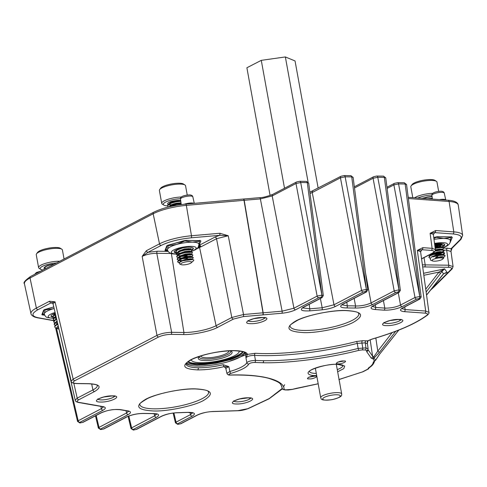<?xml version="1.0" encoding="UTF-8"?>
<svg xmlns="http://www.w3.org/2000/svg" width="487" height="487" viewBox="0 0 487 487"><rect width="100%" height="100%" fill="white"/><g stroke="black" fill="none" stroke-linecap="round" stroke-linejoin="round"><path stroke-width="0.73" d="M248.431 397.794C259.334 397.769 246.793 404.307 236.56 403.985C225.664 404.009 238.204 397.465 248.431 397.794M112.497 395.858C123.4 395.834 110.859 402.372 100.632 402.049C89.73 402.073 102.27 395.529 112.497 395.858M262.724 317.487C273.621 317.463 261.081 324.007 250.854 323.678C239.951 323.703 252.491 317.159 262.724 317.487M398.652 319.423C409.555 319.399 397.015 325.937 386.788 325.614C375.885 325.639 388.425 319.095 398.652 319.423M195.707 388.869C211.997 389.819 214.682 393.642 203.755 400.338C194.496 405.841 166.962 411.649 153.35 410.967C137.06 410.017 134.382 406.195 145.309 399.504C154.568 393.995 182.101 388.188 195.707 388.869M345.934 310.499C362.225 311.455 364.903 315.272 353.976 321.968C344.717 327.471 317.183 333.285 303.578 332.597C287.287 331.647 284.603 327.824 295.53 321.134C304.789 315.625 332.323 309.817 345.934 310.499M226.918 373.334L229.894 371.478L228.841 366.65L223.247 364.702A1.704 0.341 76.7 0 0 223.965 366.674C214.73 368.829 205.94 369.907 197.6 369.895C183.295 369.128 180.957 365.798 190.581 359.893C199.828 354.81 221.816 350.177 234.539 350.622C242.489 350.841 246.799 352.101 247.481 354.402L255.407 353.27C280.841 355.005 323.563 350.031 356.472 341.509L362.596 340.717L367.442 340.888L372.293 339.001C397.355 331.61 415.533 323.709 426.825 315.284C428.201 314.115 427.531 313.391 424.804 313.123L404.24 311.637C399.827 311.126 399.34 309.854 402.779 307.827L419.459 299.121A1.704 1.291 62.4 0 0 419.952 299.012L403.273 307.711A1.704 1.291 62.4 0 1 402.779 307.827M223.247 364.702A30.255 7.475 -10.3 0 1 198.288 367.752A30.255 7.475 -10.3 0 1 186.01 364.045C184.695 364.136 186.777 362.523 192.262 359.187C204.826 353.818 218.809 350.987 234.223 350.701C248.346 351.669 244.517 353.294 245.539 353.203L245.539 353.203A1.704 1.65 -14.5 0 0 247.481 354.402L245.965 357.714L246.83 362.638C248.37 361.317 251.249 360.575 255.45 360.398L254.579 355.352C250.415 355.437 247.542 356.222 245.965 357.714L245.515 353.087M398.275 292.833L400.527 305.045L415.003 297.496L393.88 184.902L398.561 183.916A1.704 1.029 -89.2 0 0 397.593 182.668L404.192 182.759A1.704 1.029 90.8 0 1 405.16 184.007L419.782 296.51L421.17 296.96L406.548 184.463L405.16 184.007L398.561 183.916L419.782 296.51A1.704 1.029 90.8 0 1 419.082 298.592L418.99 298.592A1.704 1.029 -89.2 0 0 419.691 296.51L415.003 297.496A1.704 1.291 62.4 0 0 416.647 299.085L402.171 306.633A1.704 1.291 -117.6 0 1 400.527 305.045C396.296 307.023 391.414 308.058 385.887 308.143L384.803 308.088L383.421 300.582M375.83 338.021L377.79 351.127L373.876 356.697L372.61 356.216L370.15 339.78M440.492 270.967A1.704 0.438 32.8 0 0 441.898 271.49L444.607 268.854L438.957 272.105L440.528 273.414L426.131 292.017M392.108 332.633L377.79 351.127L379.361 352.436L373.931 358.103A1.704 1.644 144.9 0 1 372.908 358.742L373.876 356.697L373.931 358.103L375.678 360.124L374.466 360.958A1.704 1.644 -35.1 0 0 375.489 360.319L379.44 354.426L398.829 330.083M426.545 295.049L441.965 275.618M402.171 306.633C396.595 309.117 390.513 310.298 383.933 310.164L374.807 309.507C370.394 308.995 369.907 307.723 373.352 305.696L398.652 292.492A1.704 1.291 62.4 0 0 399.145 292.377L373.846 305.58A1.704 1.291 62.4 0 1 373.352 305.696M400.369 290.331L385.747 177.828L384.359 177.378L377.76 177.28L398.981 289.875A1.704 1.029 90.8 0 1 398.281 291.957L398.183 291.957A1.704 1.029 -89.2 0 0 398.883 289.875L394.196 290.867A1.704 1.291 62.4 0 0 395.84 292.45L372.732 304.509C367.277 306.95 361.269 308.137 354.706 308.052L346.762 307.942C340.249 307.839 338.964 306.548 342.921 304.083L366.029 292.03A1.704 1.291 62.4 0 0 366.522 291.914L343.414 303.973A1.704 1.291 62.4 0 1 342.921 304.083M335.634 306.378A1.704 1.291 -117.6 0 1 333.991 304.789L361.573 290.398L340.45 177.81L345.137 176.818A1.704 1.029 -89.2 0 0 344.163 175.57L350.762 175.667A1.704 1.029 90.8 0 1 351.736 176.915L366.358 289.412L367.746 289.862L353.124 177.365L351.736 176.915L345.137 176.818L366.358 289.412A1.704 1.029 90.8 0 1 365.658 291.494L365.56 291.494A1.704 1.029 -89.2 0 0 366.261 289.412L361.573 290.398A1.704 1.291 62.4 0 0 363.217 291.987L335.634 306.378C332.018 308.119 327.447 309.269 321.931 309.829L309.513 310.889C301.276 311.217 299.274 309.976 303.517 307.157L321.584 297.734A1.704 1.291 62.4 0 0 322.077 297.618L304.01 307.041A1.704 1.291 62.4 0 1 303.517 307.157M295.579 309.793A1.704 1.291 -117.6 0 1 293.935 308.204L317.128 296.102L296.005 183.508L300.692 182.522A1.704 1.029 -89.2 0 0 299.724 181.274L306.317 181.365A1.704 1.029 90.8 0 1 307.291 182.613L321.913 295.116L323.301 295.566L308.679 183.069L307.291 182.613L300.692 182.522L321.913 295.116A1.704 1.029 90.8 0 1 321.213 297.198L321.116 297.198A1.704 1.029 -89.2 0 0 321.816 295.116L317.128 296.102A1.704 1.291 62.4 0 0 318.772 297.691L295.579 309.793C291.957 311.534 287.391 312.684 281.876 313.244L243.293 316.58L233.443 319.076L217.707 327.288C211.37 331.057 192.523 335.032 183.209 334.563L170.925 334.386C166.292 334.496 162.195 335.36 158.622 336.986L74.821 380.706C72.143 382.338 72.794 383.269 76.782 383.5L89.066 383.677C100.219 384.328 102.051 386.94 94.575 391.524L78.845 399.73C76.629 400.99 76.636 401.866 78.857 402.365L102.94 406.596C106.075 407.278 106.099 408.496 103.025 410.243L79.825 422.345A1.704 1.291 -117.6 0 1 78.182 420.762L77.555 421.444L55.609 327.891M100.706 412.964A1.704 1.291 62.4 0 0 101.199 412.848L83.131 422.272A1.704 1.291 -117.6 0 1 82.638 422.387L100.706 412.964C107.207 410.176 113.745 409.05 120.319 409.591L128.13 410.937C131.259 411.618 131.289 412.836 128.215 414.589L100.632 428.98A1.704 1.291 -117.6 0 1 98.989 427.391L98.362 428.073L95.489 415.831M126.553 416.963A1.704 1.291 62.4 0 0 127.046 416.848L103.938 428.907A1.704 1.291 -117.6 0 1 103.445 429.017L126.553 416.963C132.007 414.516 138.016 413.335 144.578 413.414L152.522 413.53C159.036 413.633 160.32 414.918 156.364 417.383L133.255 429.443A1.704 1.291 -117.6 0 1 131.612 427.854L130.985 428.536L128.124 416.342M161.367 416.282A1.704 1.291 62.4 0 0 161.861 416.166L136.561 429.37A1.704 1.291 -117.6 0 1 136.068 429.485L161.367 416.282C165.69 414.26 170.888 413.073 176.976 412.714L188.079 412.343C194.8 412.398 196.164 413.682 192.17 416.19L177.7 423.739A1.704 1.291 -117.6 0 1 176.057 422.15L175.43 422.832L173.141 413.092M197.186 415.082A1.704 1.291 62.4 0 0 197.679 414.967L181.006 423.666A1.704 1.291 -117.6 0 1 180.513 423.781L197.186 415.082C201.508 413.061 206.707 411.874 212.789 411.509L237.826 410.669L247.804 408.678L269.22 398.555L282.198 388.486M283.72 386.441L284.676 384.712M225.584 367.898L223.965 366.674L228.841 366.65L225.81 368.379L226.918 373.322C227.435 374.698 228.586 375.288 230.351 375.081A1.704 0.895 -91.2 0 0 230.613 375.002C228.233 374.85 228.33 374.308 230.899 373.365C241.077 370.315 247.037 367.204 248.79 364.033C249.855 363.077 251.797 362.553 254.628 362.474L262.828 362.754A1.704 1.029 -89.2 0 0 263.528 360.672A108.004 26.675 -10.3 0 1 255.45 360.398A1.704 1.151 93.1 0 1 254.628 362.474M372.293 339.001A1.704 0.639 73.8 0 0 372.47 339.013L367.965 340.76A1.704 1.321 -118.6 0 1 367.959 340.76A1.704 1.321 -118.6 0 1 367.442 340.888L367.326 343.779L365.256 342.848L357.263 343.396L358.14 348.442L365.938 347.888L368.02 348.826M178.072 424.274L178.169 424.274A1.704 1.029 90.8 0 1 177.846 424.354L177.755 424.354A1.704 1.029 -89.2 0 0 178.072 424.274L177.7 423.739M181.006 423.666L177.846 424.354A1.704 1.029 90.8 0 1 177.798 424.354M192.517 412.86L190.527 414.601L176.057 422.15L173.908 413M133.627 429.978L133.724 429.978A1.704 1.029 90.8 0 1 133.401 430.058L133.31 430.058A1.704 1.029 -89.2 0 0 133.627 429.978L133.255 429.443M136.561 429.37L133.401 430.058A1.704 1.029 90.8 0 1 133.353 430.051M156.711 414.053L154.72 415.801L154.209 413.633M101.004 429.51L101.101 429.51A1.704 1.029 90.8 0 1 100.779 429.589L100.687 429.589A1.704 1.029 -89.2 0 0 101.004 429.51L100.632 428.98M103.938 428.907L100.779 429.589A1.704 1.029 90.8 0 1 100.73 429.589M128.556 411.253L126.571 413L98.989 427.391L96.189 415.46M80.203 422.88L80.294 422.88A1.704 1.029 90.8 0 1 79.978 422.959L79.88 422.959A1.704 1.029 -89.2 0 0 80.203 422.88L79.825 422.345M83.131 422.272L79.978 422.959A1.704 1.029 90.8 0 1 79.929 422.959M103.366 406.913L101.381 408.66L78.182 420.762L56.468 328.201M78.845 399.73A1.704 1.291 -117.6 0 1 77.202 398.141L75.223 400.211C75.156 401.105 76.173 401.842 78.261 402.42L78.261 402.42A1.704 1.376 100.1 0 0 78.857 402.365M74.821 380.706A1.704 1.291 -117.6 0 1 73.178 379.117L71.205 381.199C71.041 382.52 72.794 383.312 76.465 383.579L88.75 383.756C100.066 384.602 96.469 385.747 97.29 385.467A23.382 5.777 -10.3 0 1 92.932 389.935L77.202 398.141L73.817 383.306M170.925 334.386A1.704 1.029 -89.2 0 0 171.625 332.304C166.11 332.457 161.227 333.485 156.978 335.397L73.178 379.117L55.043 301.83L53.059 303.864L71.205 381.193M243.293 316.58A1.704 0.578 -95 0 0 243.524 314.523L231.8 317.487L216.064 325.7A23.382 5.777 -10.3 0 1 183.909 332.481L171.625 332.304L156.802 253.295C151.262 253.368 146.386 254.403 142.155 256.381L146.35 250.714A1.704 1.291 62.4 0 0 147.993 252.303L157.502 251.213A1.704 1.029 -89.2 0 0 156.802 253.295L171.065 253.496M281.876 313.244A1.704 0.59 -94.9 0 0 282.119 311.181L260.368 198.915L272.178 195.938L293.935 308.204L282.119 311.181L263.169 312.8A1.704 0.59 -94.9 0 1 262.925 314.864M309.513 310.889A1.704 0.59 -94.9 0 0 309.762 308.825L302.701 307.9M310.03 193.485L312.24 192.523L333.991 304.789L322.181 307.766L309.762 308.825L309.215 304.326M346.817 302.196L347.304 305.86L342.105 304.825M365.567 273.085L371.088 302.92C366.388 305.069 361.208 306.086 355.547 305.976L354.177 298.354M374.807 309.507A1.704 1.193 -85.9 0 0 375.678 307.431L372.537 306.433M404.24 311.637A1.704 1.193 -85.9 0 0 405.111 309.562L401.97 308.563M426.825 315.284A1.704 1.485 52.6 0 0 427.568 315.016C428.883 313.628 429.339 312.739 428.925 312.35L425.681 311.047L405.111 309.562L404.764 306.932M230.351 375.081C246.586 374.771 259.382 375.861 268.751 378.344C282.63 382.965 280.208 384.407 281.943 386.934A108.004 26.675 -10.3 0 1 282.095 388.115L281.608 385.929L282.095 388.115A1.704 1.65 -2.1 0 0 284.055 389.393C284.737 380.146 262.073 374.04 230.613 375.002M282.131 388.255L283.057 389.472L285.193 389.947A1.704 1.029 -89.2 0 0 285.51 389.868L284.055 389.393M185.523 204.181A1.704 0.578 85 0 1 185.669 204.108C172.855 205.411 162.208 208.119 153.722 212.222L30.59 276.464A1.704 1.291 62.4 0 0 30.017 277.955A1.704 1.291 62.4 0 0 30.03 278.01L36.373 308.088L49.528 301.222L55.043 301.83L51.172 302.811L53.046 303.803M196.785 248.82A20.521 5.071 169.7 0 0 197.813 248.394L199.554 247.384L216.064 325.7A1.704 1.291 -117.6 0 0 217.707 327.288M198.416 245.911L199.256 245.278A1.704 1.291 -117.6 0 1 200.9 246.866L199.554 247.384A1.704 1.291 -117.6 0 0 198.763 246.118M243.427 199.067A1.704 0.59 85.1 0 1 243.524 199.037A1.704 0.59 85.1 0 1 244.2 200.236A1.704 0.59 85.1 0 1 244.212 200.291A25.44 6.282 169.7 0 0 244.005 200.309A1.704 0.578 -95 0 0 243.993 200.254A1.704 0.578 -95 0 0 243.323 199.049L185.669 204.108A1.704 0.578 85 0 1 186.332 205.313A1.704 0.578 85 0 1 186.344 205.368L191.476 235.751L219.85 233.261L228.251 235.745L216.52 238.715L200.9 246.866M433.26 234.29L430.118 233.291L435.609 230.552A1.704 1.193 94.1 0 1 434.739 232.628L452.934 233.943C460.446 234.649 462.833 236.566 460.087 239.701L451.187 248.589L443.675 248.029M428.925 312.35L420.579 251.676L417.335 250.397L422.832 247.658A1.704 1.193 94.1 0 1 421.955 249.734L420.573 251.639M362.596 340.717A1.704 1.029 90.8 0 0 361.896 342.799L362.766 347.846A1.704 1.029 90.8 0 1 362.066 349.928L365.238 349.97L366.644 350.597L366.644 351.584A1.704 1.644 144.9 0 0 368.014 349.666L367.953 349.569M230.899 373.365A1.704 0.633 73.8 0 1 229.894 371.478A30.255 7.475 -10.3 0 0 246.83 362.638A1.704 1.631 23.9 0 0 248.79 364.033M158.622 336.986A1.704 1.291 -117.6 0 1 156.978 335.397L142.155 256.381L147.993 252.303L161.148 245.436C169.08 241.613 179.113 239.074 191.239 237.814L219.613 235.324L228.251 235.745L243.524 314.523L262.992 312.812A21.361 5.278 -10.3 0 1 263.169 312.8L244.212 200.291L260.368 198.915A1.704 0.59 -94.9 0 0 260.356 198.86A1.704 0.59 -94.9 0 0 259.681 197.655L243.323 199.049M49.528 301.222A1.704 1.291 62.4 0 0 51.172 302.811L38.016 309.677C31.253 313.512 31.271 316.197 38.065 317.725A1.704 1.376 -79.9 0 1 37.469 317.78L54.045 320.744M198.958 247.761A1.704 1.181 54.3 0 0 198.453 246.879M197.813 248.394A1.704 1.138 66.4 0 0 197.685 247.98M198.891 245.582A0.852 0.816 -159.2 0 0 198.915 245.588A1.704 1.333 -105.9 0 1 200.114 247.177M219.85 233.261A1.704 0.578 85 0 1 219.613 235.324L214.877 237.126A1.704 1.291 -117.6 0 1 216.52 238.715L231.8 317.487A1.704 1.291 -117.6 0 0 233.443 319.076M272.738 194.392A1.704 1.291 -117.6 0 0 272.178 195.938L296.005 183.508A1.704 1.291 -117.6 0 1 296.565 181.961L272.738 194.392C266.748 196.638 262.396 197.728 259.681 197.655M312.8 190.977A1.704 1.291 -117.6 0 0 312.24 192.523L340.45 177.81A1.704 1.291 -117.6 0 1 341.01 176.257L309.866 192.188M373.632 176.72L376.792 176.038A1.704 1.029 -89.2 0 1 377.76 177.28L373.072 178.272A1.704 1.291 -117.6 0 1 373.632 176.72L354.347 186.783M376.792 176.038L383.385 176.13A1.704 1.029 90.8 0 1 384.359 177.378L398.981 289.875L400.369 290.325L399.145 292.377M387.122 188.426L393.88 184.902A1.704 1.291 -117.6 0 1 394.44 183.356L397.593 182.668M422.832 247.658L432.115 248.327L430.118 233.291L434.739 232.628L433.351 234.503M421.559 258.767L432.298 253.167C434.788 251.694 434.434 250.775 431.238 250.403A1.704 1.193 -85.9 0 0 432.115 248.327L435.36 249.642L433.357 234.564M424.804 313.123A1.704 1.193 -85.9 0 0 425.681 311.047L417.335 250.397L421.955 249.734L431.238 250.403M366.644 350.597A1.704 1.619 29.9 0 0 367.831 349.824L368.081 348.564L367.375 343.414M431.403 289.028L451.303 269.226C452.277 268.063 451.187 267.418 448.052 267.302L422.679 266.906M44.475 315.168L41.87 314.736L43.605 310.152L53.777 306.913M167.613 250.933L165.002 250.501L166.737 245.911L168.216 245.144L186.186 240.389L199.853 240.584L200.875 240.998L199.256 245.278L214.877 237.126M299.724 181.274L296.565 181.961M344.163 175.57L341.01 176.257M366.644 351.584L371.234 358.134A1.704 1.644 -35.1 0 0 372.61 356.216L368.014 349.666M362.645 371.867L339.055 379.47M371.234 358.134L372.908 358.742L374.466 360.958L373.261 362.127C373.145 363.929 371.557 365.895 368.495 368.02L367.837 369.097L369.225 367.216L368.738 368.598M375.392 360.429L374.473 361.171L374.667 360.593C373.821 365.116 369.992 367.107 369.17 367.795L369.17 367.795A1.704 1.449 -124.6 0 1 368.495 368.02M445.885 272.708L447.157 272.495L443.523 273.81A1.704 0.7 43.7 0 1 443.438 273.998A1.704 0.7 43.7 0 1 443.438 274.004L445.885 272.708M451.303 269.226A1.704 1.558 45 0 0 452.21 268.806L453.08 266.566L448.752 265.22L425.188 264.885A21.063 5.205 -10.3 0 1 422.381 264.745M43.246 314.103L42.558 313.835M166.377 249.868L165.69 249.594M453.08 266.566L450.992 251.487L446.67 250.16L443.858 250.123M460.087 239.701A1.704 1.558 45 0 0 461 239.281L452.1 248.175A1.704 1.558 45 0 1 451.187 248.589L450.992 251.487M442.026 275.545L443.523 273.81L441.898 271.49L440.528 273.414M52.797 316.684A9.758 2.411 -10.3 0 1 51.744 316.41A9.758 2.411 -10.3 0 1 51.013 315.893M55.268 313.281A9.758 2.411 169.7 0 0 51.007 316.148A9.758 2.411 169.7 0 0 51.835 316.897A9.758 2.411 169.7 0 0 52.949 317.183M53.613 308.661A15.98 3.945 -10.3 0 1 54.148 308.514L53.613 308.661A15.98 3.945 -10.3 0 0 44.378 313.482L45.114 309.921L53.613 308.661M53.448 318.37L47.422 317.554C46.076 317.274 45.035 316.118 44.311 314.085A15.98 3.945 -10.3 0 1 44.378 313.482L43.24 314.846L42.929 313.135M44.694 315.223L43.24 314.846M45.114 309.921L45.029 309.428M53.789 315.065A6.861 1.692 -10.3 0 1 53.722 314.9A6.861 1.692 -10.3 0 1 55.305 313.445M56.449 262.974A11.968 2.959 169.7 0 0 40.184 268.203A11.968 2.959 169.7 0 0 40.658 269.323A11.968 2.959 169.7 0 0 42.99 269.993M40.658 269.323L39.179 268.367A13.295 3.281 -10.3 0 1 38.595 267.625A13.295 3.281 -10.3 0 1 38.65 267.12A13.295 3.281 -10.3 0 1 46.563 263.047A13.295 3.281 -10.3 0 1 59.755 261.245M36.531 253.818L37.584 252.406A11.968 2.959 -10.3 0 1 48.572 248.169A11.968 2.959 -10.3 0 1 60.351 248.267L61.831 249.222A13.295 3.281 169.7 0 0 48.743 249.113A13.295 3.281 169.7 0 0 36.531 253.818A13.295 3.281 169.7 0 0 36.306 254.214A13.295 3.281 169.7 0 0 36.251 254.719L38.595 267.625M64.053 259.005L62.409 249.965A13.295 3.281 169.7 0 0 61.831 249.222M58.58 327.392A5.515 1.364 169.7 0 0 57.582 328.232A5.515 1.364 169.7 0 0 58.014 328.859A5.515 1.364 169.7 0 0 58.976 329.072M58.312 326.26L57.235 326.899L56.614 328.037A6.368 1.571 169.7 0 0 57.143 328.512L58.014 328.859M46.801 268.008L48.907 266.906M57.314 326.844L58.306 326.217M56.577 327.818L58.233 325.906M56.401 324.744L57.722 323.739M56.108 324.866L57.649 323.429M55.335 325.462L54.221 324.519L54.185 323.837L57.143 321.268M55.646 322.327L57.07 320.957M54.873 322.924L53.759 321.98L53.722 321.292L56.565 318.796M55.171 319.843L56.492 318.486M55.019 317.128L55.987 316.331M54.727 317.25L55.914 316.02M54.556 314.584L55.408 313.865M54.264 314.705L55.335 313.555M57.314 323.624L56.809 323.502M55.883 318.425L54.757 317.701M55.591 316.233L54.307 315.083M55.421 315.886L54.294 315.162M56.784 328.299L55.141 327.684L54.647 326.375L55.542 325.292L57.801 324.062M54.702 326.692L56.139 325.249L57.874 324.379M44.457 269.232L44.031 267.972L44.926 266.894L46.935 265.774A8.096 2.003 169.7 0 1 52.73 264.356L54.045 264.222M44.067 268.66L44.092 268.288C45.023 266.699 47.903 265.385 52.73 264.356M53.947 317.841L52.833 316.903L52.797 316.215L55.469 314.121M52.833 316.903L54.294 315.089L55.542 314.432M54.41 320.379L53.296 319.442L53.26 318.754L56.048 316.605M53.296 319.442L54.757 317.627L56.121 316.915M54.617 320.215L56.632 319.095M53.759 321.98L55.214 320.166L56.705 319.405M55.08 322.753L57.216 321.578M54.221 324.519L55.676 322.704L57.289 321.889M56.364 317.956L54.794 317.761M54.221 317.627L52.821 316.739M56.443 318.273L55.208 318.145M57.636 323.368L56.127 323.222M55.141 327.684A8.096 2.003 169.7 0 0 55.378 327.794A8.096 2.003 169.7 0 0 55.469 327.83M45.967 268.44L44.542 267.594M44.926 266.894L46.935 265.774M200.827 355.912A14.233 3.512 169.7 0 0 201.46 356.837A14.233 3.512 169.7 0 0 224.117 354.591A14.233 3.512 169.7 0 0 228.543 351.912A14.233 3.512 169.7 0 0 228.811 350.823M187.696 361.902A28.855 7.128 169.7 0 0 190.965 363.296A28.855 7.128 169.7 0 0 220.605 361.561A28.855 7.128 169.7 0 0 243.208 351.809M199.731 356.259A17.179 4.243 169.7 0 0 198.647 357.288A17.179 4.243 169.7 0 0 200.766 360.094A17.179 4.243 169.7 0 0 222.188 358.109A17.179 4.243 169.7 0 0 231.337 351.346A17.179 4.243 169.7 0 0 229.961 350.768M199.28 356.624A15.98 3.945 169.7 0 0 199.256 357.099A15.98 3.945 169.7 0 0 201.563 358.621A15.98 3.945 169.7 0 0 219.594 357.288A15.98 3.945 169.7 0 0 230.698 351.383A15.98 3.945 169.7 0 0 230.509 350.944M191.166 359.735L191.172 359.747A24.411 6.027 169.7 0 0 191.172 359.747A24.411 6.027 169.7 0 0 194.697 362.072A24.411 6.027 169.7 0 0 222.236 360.033A24.411 6.027 169.7 0 0 239.202 351.017A24.411 6.027 169.7 0 0 239.196 351.005L239.202 351.017M188.037 361.64A28.855 7.128 169.7 0 0 190.861 362.724A28.855 7.128 169.7 0 0 219.722 361.159A28.855 7.128 169.7 0 0 242.8 351.687M180.44 198.69A11.968 2.959 169.7 0 0 170.231 200.358A11.968 2.959 169.7 0 0 163.79 205.088A11.968 2.959 169.7 0 0 167.461 205.867M163.79 205.088L162.311 204.132A13.295 3.281 -10.3 0 1 161.727 203.383A13.295 3.281 -10.3 0 1 169.47 198.873A13.295 3.281 -10.3 0 1 181.334 197.01M159.663 189.583L160.716 188.165A11.968 2.959 -10.3 0 1 167.425 184.92A11.968 2.959 -10.3 0 1 183.483 184.031L184.963 184.981A13.295 3.281 169.7 0 0 167.126 185.973A13.295 3.281 169.7 0 0 159.663 189.583A13.295 3.281 169.7 0 0 159.383 190.484L161.727 203.383M183.897 262.329A5.515 1.364 169.7 0 0 181.152 264.624A5.515 1.364 169.7 0 0 188.329 264.1A5.515 1.364 169.7 0 0 191.257 262.785A5.515 1.364 169.7 0 0 189.772 261.574A5.515 1.364 169.7 0 0 183.897 262.329M192.322 261.805L193.351 260.862A8.096 2.003 169.7 0 0 193.765 260.046A8.096 2.003 169.7 0 0 193.753 259.991L193.004 259.534L182.881 260.715L179.66 262.237L179.691 264.033L181.152 264.624M170.267 205.441L168.983 204.29M169.226 203.797L172.599 201.892C176.184 200.747 178.912 200.34 180.762 200.65M170.097 205.094L168.971 204.376M168.922 203.974L170.06 202.732L172.538 201.569L177.335 200.4A6.368 1.571 -10.3 0 1 180.689 200.62M180.05 261.969L183.209 260.289L186.375 259.401L191.878 259.346M179.551 262.323L180.671 261.135L186.32 259.084L191.318 258.737L191.854 259.194M179.38 259.656L182.747 257.751L185.918 256.862L190.916 256.515L191.428 256.85M180.756 261.081L180.245 260.959M179.076 259.839L180.208 258.597L185.857 256.546L190.861 256.192L191.391 256.655M179.953 258.767L178.674 257.617M178.918 257.118L182.29 255.212L185.456 254.324L190.454 253.97L192.84 254.957L192.481 255.912L191.087 256.966M187.574 258.207L182.29 258.743L186.32 257.672L192.7 257.343L193.363 257.812L191.549 259.504M181.468 258.7L180.762 258.621M180.293 258.542L179.788 258.414M178.613 257.3L179.746 256.059L185.395 254.007L190.399 253.654L190.928 254.111M187.172 255.985L181.067 256.479M180.397 256.406L179.892 256.32M178.455 254.579L181.828 252.674L184.993 251.785L189.991 251.432L192.377 252.418L192.018 253.374L190.624 254.427M187.111 255.669L181.828 256.205L185.864 255.133L192.243 254.798L192.901 255.273M181.012 256.162L180.3 256.083M179.326 255.876L178.199 255.158M178.151 254.756L179.289 253.514L184.932 251.469L189.936 251.115L190.472 251.572M177.39 255.298L176.215 254.044L177.134 252.595L181.365 250.135L184.53 249.247L189.534 248.894L191.263 249.405L191.975 250.196L190.167 251.889M180.549 253.624L179.843 253.544M177.7 252.163L178.826 250.975L184.476 248.93L189.473 248.577L190.009 249.034M179.478 251.329L178.966 251.243M168.764 206.938L173.062 204.43L176.227 203.542L181.054 203.152M169.385 206.512L170.517 205.27L173.001 204.114L176.166 203.225L181.012 202.835M191.257 262.785L191.945 262.152A6.368 1.571 169.7 0 0 192.158 261.915L191.848 261.787L192.158 261.915M179.149 262.73L177.645 261.817M178.997 262.986L177.603 261.659L178.522 260.21L182.229 258.427L186.265 257.355L192.645 257.02L193.363 257.812M177.658 261.976L179.119 260.161L182.284 258.743M171.047 204.966L169.415 204.814M168.161 204.516L167.759 204.345A8.096 2.003 169.7 0 0 168.198 204.485M168.563 204.564A8.096 2.003 169.7 0 0 169.007 204.631M169.19 204.65A8.096 2.003 169.7 0 0 171.588 204.692M168.49 207.005L167.449 205.794L168.91 203.986L172.075 202.562L176.111 201.49L180.738 200.979M167.51 206.117L168.965 204.303L172.13 202.878L176.172 201.807L180.787 201.295M168.831 206.884L172.538 205.1L176.574 204.029L181.109 203.517M169.61 206.732L176.635 204.351L181.152 203.834M176.927 252.759L175.758 251.505L176.678 250.05L178.571 248.985M181.742 253.197L180.476 253.228M179.813 253.21L178.187 253.057M177.828 252.997L177.256 252.863M175.813 251.822L177.274 250.008L182.716 247.907M183.666 255.304L181.694 255.438M177.134 252.595L180.841 250.805L184.883 249.734L191.263 249.405M187.635 254.993L183.727 255.62M182.205 255.742L180.939 255.766M180.275 255.748L178.644 255.602M178.291 255.535L177.718 255.401M176.276 254.36L177.737 252.546L180.902 251.128L184.938 250.056L191.318 249.721L191.975 250.196M181.341 257.988L178.692 257.757M177.852 257.836L176.678 256.582L177.597 255.133L181.304 253.35L185.34 252.278L191.726 251.943M180.738 258.293L179.106 258.14M178.753 258.073L178.181 257.94L178.778 258.116M176.738 256.899L178.193 255.085L181.365 253.666L185.401 252.595L191.781 252.26L192.438 252.735M181.803 260.527L179.155 260.295M178.583 260.161L177.189 259.273M178.315 260.375L177.14 259.121L178.059 257.672L181.767 255.888L185.803 254.817L192.188 254.488M181.194 260.831L179.569 260.679M179.216 260.618L178.644 260.478L179.24 260.661M177.201 259.437L178.656 257.623L181.821 256.205M180.987 203.14L179.533 203.603M191.141 258.999L190.119 259.34M191.641 259.145L191.202 259.315M167.759 204.345C167.011 202.598 170.2 201.283 177.335 200.4M187.233 195.031L185.547 185.73A13.295 3.281 169.7 0 0 184.963 184.981M411.089 185.9L412.142 184.488A11.968 2.959 -10.3 0 1 430.575 179.551A11.968 2.959 -10.3 0 1 434.909 180.348L436.389 181.304A13.295 3.281 169.7 0 0 431.573 180.415A13.295 3.281 169.7 0 0 411.089 185.9A13.295 3.281 169.7 0 0 410.809 186.801L412.787 197.673M438.659 191.354L436.973 182.047A13.295 3.281 169.7 0 0 436.389 181.304M434.355 261.196A5.515 1.364 169.7 0 0 442.683 259.108A5.515 1.364 169.7 0 0 440.729 257.873A5.515 1.364 169.7 0 0 434.124 259.041A5.515 1.364 169.7 0 0 432.578 260.941A5.515 1.364 169.7 0 0 434.355 261.196M442.683 259.108L443.76 258.116L443.401 257.148L440.278 257.063L443.273 257.118M428.554 198.818L432.359 198.629M427.294 198.726L432.316 198.319M440.278 257.063A6.368 1.571 169.7 0 0 435.433 257.793L441.045 256.667L443.054 256.746L443.59 257.215M435.433 257.793L438.702 255.565A8.096 2.003 169.7 0 0 432.736 256.899L437.649 254.878L442.653 254.524L445.039 255.505L444.674 256.466L443.28 257.52M430.818 257.793L431.945 256.606L437.594 254.561L440.583 254.123L443.103 254.549L444.211 253.922L442.823 254.981M430.064 258.396L428.877 257.13L429.796 255.681L431.543 254.384L437.186 252.339L442.19 251.986L444.576 252.966L444.211 253.922M442.561 252.631L441.466 253.258L435.664 254.464L432.803 254.494M430.362 255.255L431.482 254.068L437.131 252.016L440.126 251.584L442.64 252.004L443.754 251.383L442.36 252.436M442.062 252.631L435.603 254.147L433.564 254.214M435.372 250.117L441.727 249.447L444.114 250.428L443.754 251.383M435.378 249.782L439.664 249.046L441.666 249.131L442.202 249.588M435.08 247.53L439.256 246.824L441.776 247.244M435.037 247.213L439.201 246.507L441.21 246.592L441.739 247.049M434.739 244.961L440.869 244.389L443.188 245.351L442.829 246.306L441.715 246.921M441.173 245.016L434.982 246.781M434.696 244.644L438.738 243.969L440.747 244.048L441.277 244.511M440.68 245.016L434.94 246.459M431.567 254.013L431.135 253.916M432.736 256.899L441.812 254.871L444.381 255.036M438.702 255.565L441.873 255.194L444.436 255.352L445.094 255.821M422.43 198.373L427.385 196.967L432.042 196.45M423.191 198.428L427.44 197.284L432.091 196.766M431.427 199.025L432.413 198.988M434.812 245.497L439.968 244.718L442.537 244.882M434.854 245.819L440.029 245.034L442.592 245.198L443.249 245.667M435.153 248.066L440.431 247.256L443 247.42L443.712 248.206L442.178 249.46M441.49 249.399L440.035 249.855M435.195 248.388L440.492 247.573L443.054 247.737L443.712 248.206M440.09 250.178L435.086 251.085M435.256 250.695L440.893 249.794L443.462 249.959M444.101 250.592L442.397 251.761M435.092 251.073L440.948 250.111L443.511 250.275L444.174 250.744M429.796 255.681L437.539 252.826L443.925 252.497M444.564 253.13L442.86 254.299M435.859 255.858L433.887 255.992M428.931 257.453L430.392 255.638L437.594 253.143L441.411 252.65L443.974 252.814L444.631 253.283M442.914 254.616L442.293 254.853M434.398 256.29L433.132 256.32M429.583 255.852L428.609 255.231M421.742 198.325L432.03 196.346M430.374 258.128L430.405 260.064L432.578 260.941M414.565 197.807A13.295 3.281 -10.3 0 1 432.76 193.327M431.866 195.007A11.968 2.959 169.7 0 0 417.797 198.039M441.758 247.146A9.758 2.411 169.7 0 0 444.765 244.742A9.758 2.411 169.7 0 0 436.163 243.884A9.758 2.411 169.7 0 0 434.629 244.133M434.002 239.409A15.98 3.945 -10.3 0 1 436.218 239.05A15.98 3.945 -10.3 0 1 443.827 238.496A15.98 3.945 -10.3 0 1 450.311 240.456L450.177 242.483L448.941 244.48L446.92 246.02L443.45 247.615M433.887 238.533L436.267 237.291L443.827 238.496L450.986 237.498L450.244 241.059M450.986 237.498L450.883 236.944M436.267 237.291L436.194 236.859M444.674 244.504A9.758 2.411 -10.3 0 1 443.194 245.929M436.955 243.774A6.861 1.692 -10.3 0 1 441.788 244.529A6.861 1.692 -10.3 0 1 441.788 244.657M441.606 245.04A6.861 1.692 -10.3 0 1 438.805 246.544M176.391 252.516A9.758 2.411 -10.3 0 1 174.151 251.657M191.951 250.044A9.758 2.411 169.7 0 0 193.339 248.419A9.758 2.411 169.7 0 0 184.737 247.56A9.758 2.411 169.7 0 0 174.145 251.913A9.758 2.411 169.7 0 0 176.647 253.027M182.047 252.863A9.758 2.411 169.7 0 0 182.747 252.771M176.233 254.135L172.581 253.867L170.14 253.137L168.283 251.7L167.443 249.849A15.98 3.945 -10.3 0 1 167.51 249.241A15.98 3.945 -10.3 0 1 176.744 244.425A15.98 3.945 -10.3 0 1 184.792 242.727A15.98 3.945 -10.3 0 1 192.402 242.173A15.98 3.945 -10.3 0 1 198.885 244.133L198.751 246.16L197.515 248.157L195.494 249.703L190.88 251.694M167.826 250.982L166.371 250.604L167.51 249.241L168.252 245.685L176.744 244.425L184.841 240.968L192.402 242.173L199.56 241.181L198.818 244.742M199.56 241.181L199.457 240.621M166.371 250.604L166.061 248.9M168.252 245.685L168.161 245.192M184.841 240.968L184.762 240.541M193.248 248.187A9.758 2.411 -10.3 0 1 191.738 249.624M284.518 188.25L261.276 60.351L246.885 67.766L270.096 195.5M261.276 60.351L285.352 56.942L308.064 181.925M309.695 190.916L309.927 192.164M285.352 56.942L295.043 60.948L318.163 188.177M250.555 398.141A8.565 2.118 -10.3 0 1 237.254 401.842A8.565 2.118 -10.3 0 1 233.985 401.148M114.622 396.205A8.565 2.118 -10.3 0 1 101.32 399.912A8.565 2.118 -10.3 0 1 98.057 399.218M264.843 317.834A8.565 2.118 -10.3 0 1 251.542 321.542A8.565 2.118 -10.3 0 1 248.279 320.848M400.777 319.77A8.565 2.118 -10.3 0 1 387.475 323.478A8.565 2.118 -10.3 0 1 384.213 322.778M208.613 392.047A34.942 8.632 -10.3 0 1 190.563 403.23A34.942 8.632 -10.3 0 1 154.044 408.83A34.942 8.632 -10.3 0 1 139.854 404.545C138.345 404.405 140.938 402.39 147.622 398.494C158.872 393.082 181.219 388.608 195.39 388.949C211.261 389.977 207.486 391.895 208.613 392.047M358.84 313.677A34.942 8.632 -10.3 0 1 340.784 324.859A34.942 8.632 -10.3 0 1 304.265 330.46A34.942 8.632 -10.3 0 1 290.082 326.174C288.572 326.034 291.159 324.019 297.843 320.123C309.099 314.712 331.44 310.237 345.612 310.578C361.488 311.607 357.708 313.525 358.84 313.677M198.288 367.752A1.704 1.029 90.8 0 1 197.6 369.895M234.223 350.701A1.704 1.029 -89.2 0 0 234.539 350.622M354.706 308.052A1.704 1.163 -86.5 0 0 355.547 305.976A46.929 11.591 169.7 0 0 351.59 305.83A46.929 11.591 169.7 0 0 347.304 305.86A1.704 0.877 -91.5 0 1 346.762 307.942M186.223 363.424A30.255 7.475 169.7 0 0 197.996 366.127A30.255 7.475 169.7 0 0 227.673 361.853A30.255 7.475 169.7 0 0 245.125 352.722M337.661 371.776L343.834 368.598L344.668 366.005L337.333 364.282C333.394 363.99 319.77 365.542 311.546 369.718C303.73 373.906 310.852 375.751 315.661 375.587L316.696 375.587M342.988 365.396A17.045 4.213 -10.3 0 1 337.272 369.639M338.222 363.819C341.697 364.386 349.039 360.55 343.639 360.989C340.163 360.429 332.816 364.258 338.222 363.819M342.312 361.111A2.983 0.737 -10.3 0 1 339.177 361.677M309.355 378.874C312.831 379.44 320.178 375.611 314.772 376.049C311.296 375.483 303.955 379.312 309.355 378.874M313.451 376.165A2.983 0.737 -10.3 0 1 310.316 376.737M439.493 199.609A6.55 1.619 -10.3 0 1 443.14 199.299A6.55 1.619 -10.3 0 1 445.788 200.066L444.266 193.114A6.288 1.552 169.7 0 0 441.715 192.359A6.288 1.552 169.7 0 0 435.165 193.357A6.288 1.552 169.7 0 0 431.89 195.366L432.426 199.098M184.208 204.248A6.55 1.619 -10.3 0 1 191.714 202.982A6.55 1.619 -10.3 0 1 194.015 203.377M180.464 199.049C180.172 197.661 181.353 195.445 189.34 194.903C191.367 194.934 192.529 195.561 192.84 196.797A6.288 1.552 169.7 0 0 190.289 196.036A6.288 1.552 169.7 0 0 183.739 197.04A6.288 1.552 169.7 0 0 180.464 199.049L181.261 204.589M262.761 314.876A1.704 0.578 -95 0 0 262.992 312.812L244.005 200.309L186.344 205.368A30.127 7.439 169.7 0 0 153.161 213.775L30.03 278.01A30.127 7.439 169.7 0 0 24.429 283.805L24.405 283.684C23.041 282.801 25.105 280.39 30.59 276.464M435.609 230.552L453.805 231.873A29.025 7.171 -10.3 0 1 462.65 235.373L458.249 204.99C458.115 205.021 458.529 200.9 448.046 200.23A1.704 1.193 94.1 0 1 449.081 201.423A1.704 1.193 94.1 0 1 449.087 201.478L408.38 198.532M153.722 212.222A1.704 1.291 62.4 0 0 153.155 213.714A1.704 1.291 62.4 0 0 153.161 213.775L159.505 243.847A1.704 1.291 62.4 0 0 161.148 245.436M458.273 205.112A30.127 7.439 169.7 0 0 449.087 201.478L453.805 231.873A1.704 1.193 94.1 0 1 452.934 233.943M395.736 331.288L379.361 352.436M379.44 354.426L398.719 330.131M419.082 298.592L419.459 299.121M416.647 299.085L418.99 298.592M398.281 291.957L398.652 292.492M395.84 292.45L398.183 291.957M365.658 291.494L366.029 292.03M363.217 291.987L365.56 291.494M321.213 297.198L321.584 297.734M318.772 297.691L321.116 297.198M82.638 422.387L80.294 422.88M103.445 429.017L101.101 429.51M136.068 429.485L133.724 429.978M180.513 423.781L178.169 424.274M365.238 349.97A1.704 1.029 90.8 0 0 365.938 347.888L365.256 342.848A1.704 1.029 90.8 0 1 365.956 340.766M255.407 353.27A1.704 1.151 93.2 0 0 254.579 355.352A107.822 26.633 -10.3 0 0 357.263 343.396A1.704 0.432 75.9 0 0 356.472 341.509M247.804 408.678A1.704 1.035 68.5 0 0 248.133 408.642L269.086 398.804L282.399 388.863M237.826 410.669A1.704 0.846 88.1 0 1 237.583 410.748C240.505 410.76 244.024 410.06 248.133 408.642M212.789 411.509A1.704 0.846 88.1 0 1 212.551 411.588L237.583 410.748M197.679 414.967L197.679 414.967C202.537 412.866 207.492 411.74 212.551 411.588M192.17 416.19A1.704 1.291 -117.6 0 1 190.527 414.601L190.015 412.434M188.079 412.343A1.704 0.846 88.1 0 1 187.842 412.416L192.73 412.964L192.511 412.568M176.976 412.714A1.704 0.846 88.1 0 1 176.738 412.793L187.842 412.416M161.861 416.166L161.861 416.166C166.718 414.066 171.674 412.946 176.738 412.793M156.364 417.383A1.704 1.291 -117.6 0 1 154.72 415.801L131.612 427.854L128.842 416.05M152.522 413.53A1.704 0.877 88.5 0 1 152.273 413.609L156.924 414.163L156.704 413.767M144.578 413.414A1.704 1.163 93.5 0 1 144.182 413.493L152.273 413.609M127.046 416.848L127.046 416.848C132.294 414.534 138.004 413.414 144.182 413.493M128.215 414.589A1.704 1.291 -117.6 0 1 126.571 413L126.054 410.736M128.13 410.937A1.704 1.37 99.8 0 1 127.545 410.991L128.769 411.363L128.55 410.961M120.319 409.591A1.704 1.37 99.8 0 1 119.735 409.646L127.545 410.991M101.199 412.848L101.199 412.848C104.863 411.314 107.937 410.389 110.421 410.078C112.284 409.543 115.382 409.397 119.735 409.646M103.025 410.243A1.704 1.291 -117.6 0 1 101.381 408.66L100.864 406.395M102.94 406.596A1.704 1.37 99.8 0 1 102.355 406.651L103.579 407.022L103.366 406.621M91.02 404.539A1.704 1.37 99.8 0 1 90.436 404.594A1.704 1.37 99.8 0 1 90.381 404.581M90.923 404.52A1.704 1.376 100.1 0 1 90.326 404.575L102.355 406.651M94.575 391.524A1.704 1.291 -117.6 0 1 92.932 389.935L91.659 383.896M89.066 383.677A1.704 1.029 90.8 0 1 88.75 383.756M76.782 383.5A1.704 1.029 90.8 0 1 76.465 383.579M183.209 334.563A1.704 1.029 -89.2 0 0 183.909 332.481L171.381 253.593M321.931 309.829A1.704 0.59 -94.9 0 0 322.181 307.766L320.385 298.501M372.732 304.509A1.704 1.291 -117.6 0 1 371.088 302.92L394.196 290.867L373.072 178.272L354.499 187.964M383.933 310.164A1.704 1.193 -85.9 0 0 384.803 308.088L375.678 307.431L375.331 304.801M427.568 315.016L427.568 315.016C416.038 323.612 397.672 331.61 372.47 339.013M262.828 362.754C288.864 363.339 328.025 358.28 358.937 350.33A1.704 0.426 75.9 0 1 358.14 348.442A108.004 26.675 -10.3 0 1 263.528 360.672M146.35 250.714L159.505 243.847A29.025 7.171 -10.3 0 1 191.476 235.751A1.704 0.578 85 0 1 191.239 237.814M358.937 350.33L362.066 349.928M288.675 389.91A1.704 1.029 90.8 0 1 288.359 389.99L292.559 389.357A1.704 0.694 -106.8 0 1 292.364 389.35L285.51 389.868M296.126 388.401L292.364 389.35M54.167 320.604L38.065 317.725M24.429 283.805L30.973 313.671A29.025 7.171 -10.3 0 1 36.373 308.088A1.704 1.291 62.4 0 0 38.016 309.677M157.502 251.213L168.045 251.365M421.066 251.249A1.704 1.498 51.7 0 0 420.591 251.371M318.181 383.75L296.035 388.419M368.702 368.653A1.704 1.291 -117.6 0 1 368.33 368.982A1.704 1.291 -117.6 0 1 367.837 369.097L362.523 371.873A1.704 1.291 62.4 0 0 363.016 371.758L359.485 372.859A1.704 1.096 -112.7 0 1 359.126 372.908M229.414 361.342L246.702 354.372M423.556 273.292L444.607 268.854L447.157 272.495L445.148 272.915M450.256 242.203L452.301 237.315L451.279 236.907L437.612 236.712L433.747 237.461M432.298 253.167A1.704 1.291 62.4 0 0 432.791 253.051L432.791 253.051C434.514 252.266 435.372 251.128 435.36 249.636M338.885 379.659L341.777 378.649A1.704 0.463 -104.4 0 1 341.649 378.618M374.558 361.092A1.704 1.65 -177 0 1 373.261 362.127M316.307 373.444A17.045 4.213 -10.3 0 1 309.464 371.49M425.741 289.181L438.957 272.105L423.83 275.295M424.487 266.967A1.704 1.029 -89.2 0 0 425.188 264.885L424.031 257.617M448.052 267.302A1.704 1.029 -89.2 0 0 448.752 265.22L446.67 250.16A1.704 1.029 -89.2 0 1 447.37 248.078M452.21 268.806L433.82 287.184A1.704 1.558 45 0 1 432.906 287.604M43.605 310.152A0.852 0.816 20.8 0 0 44.183 309.787M41.87 314.736A0.852 0.816 20.8 0 0 42.515 314.225L44.207 309.769M42.893 315.144A0.852 0.511 -89.2 0 0 43.209 314.687M200.875 240.998A0.852 0.816 -159.2 0 1 200.047 240.651M199.786 240.627L199.548 241.266M199.853 240.584A0.852 0.511 90.8 0 1 199.694 240.627A0.852 0.511 90.8 0 1 199.53 240.584M186.186 240.389A0.852 0.511 90.8 0 1 186.028 240.432A0.852 0.511 90.8 0 1 185.882 240.395M166.737 245.911A0.852 0.816 20.8 0 0 167.315 245.545M165.002 250.501A0.852 0.816 20.8 0 0 165.647 249.989L167.339 245.533M166.024 250.908A0.852 0.511 -89.2 0 0 166.347 250.446M437.308 236.712A0.852 0.511 -89.2 0 0 437.454 236.749A0.852 0.511 -89.2 0 0 437.612 236.712M450.962 236.901A0.852 0.511 -89.2 0 0 451.12 236.944A0.852 0.511 -89.2 0 0 451.279 236.907M451.473 236.968A0.852 0.816 20.8 0 0 452.301 237.315M451.218 236.95L450.974 237.583M53.57 318.218A12.65 3.123 -10.3 0 1 49.236 317.634A12.65 3.123 -10.3 0 1 55.086 312.502M434.538 243.427A12.65 3.123 -10.3 0 1 436.455 243.11A12.65 3.123 -10.3 0 1 447.066 243.518A12.65 3.123 -10.3 0 1 443.267 247.518M176.209 253.977A12.65 3.123 -10.3 0 1 172.155 250.975A12.65 3.123 -10.3 0 1 185.03 246.793A12.65 3.123 -10.3 0 1 195.835 247.347A12.65 3.123 -10.3 0 1 190.654 251.627M179.794 253.849A12.65 3.123 -10.3 0 1 179.259 253.891M178.729 253.922A12.65 3.123 -10.3 0 1 176.3 253.977M341.685 393.928C341.497 395.103 343.28 396.832 332.195 399.632C319.521 401.105 321.517 398.64 320.72 397.739A10.653 2.63 -10.3 0 1 330.405 393.307A10.653 2.63 -10.3 0 1 341.685 393.928L336.31 364.355M330.825 395.334A8.949 2.21 -10.3 0 1 340.285 395.791A8.949 2.21 -10.3 0 1 332.171 399.584A8.949 2.21 -10.3 0 1 322.711 399.127A8.949 2.21 -10.3 0 1 330.825 395.334M250.628 397.733L250.933 398.281L248.114 397.873L239.628 398.963C234.697 400.637 232.719 401.458 233.687 401.416L233.772 400.795M114.695 395.797L114.999 396.351L112.18 395.937L103.694 397.027C98.764 398.707 96.785 399.523 97.753 399.48L97.844 398.859M264.922 317.427L265.22 317.981L262.402 317.567L253.916 318.662C248.991 320.336 247.006 321.152 247.974 321.116L248.066 320.489M400.85 319.362L401.154 319.916L398.336 319.502L389.85 320.592C384.919 322.272 382.94 323.088 383.908 323.045L383.999 322.424M186.43 363.125L187.611 363.679L197.034 364.94L204.753 364.66L216.21 363.162L231.319 359.449L241.856 354.913L244.827 352.515M309.434 371.356L309.428 371.557C308.356 370.035 326.868 363.546 337.01 364.361C340.876 364.605 342.885 364.964 343.049 365.451L342.97 365.262M337.582 362.164L343.974 361.001M308.721 377.224L315.113 376.061M444.266 193.114C443.955 191.884 442.793 191.251 440.765 191.227C432.779 191.762 431.598 193.984 431.89 195.366M426.557 295.134L443.438 274.004M226.09 367.831L225.341 367.679L225.81 368.379M90.326 404.575L78.261 402.42M302.604 307.632L302.537 308.076L304.01 307.041M342.008 304.552L341.941 305.002L343.414 303.973M372.439 306.159L372.372 306.609L373.846 305.58M401.866 308.289L401.805 308.74L403.273 307.711M75.223 400.211L59.864 332.858M285.193 389.947L288.359 389.99M292.559 389.357L318.188 383.799M55.092 325.687L55.007 325.328M54.52 323.258L54.392 322.711M386.97 187.252L394.44 183.356M448.046 200.23L408.222 197.345M420.305 251.542L420.64 251.219L420.579 251.669M367.387 343.256L367.977 340.748M175.43 422.838L177.755 424.354M130.985 428.542L133.31 430.058M98.362 428.073L100.687 429.589M77.555 421.444L79.88 422.959M30.973 313.671C30.851 312.995 30.596 315.442 34.967 317.165L37.469 317.78M322.077 297.618L323.301 295.566M306.317 181.365L308.679 183.063M366.522 291.914L367.746 289.862M350.762 175.667L353.124 177.365M383.385 176.13L385.747 177.828M419.952 299.012L421.17 296.96M404.192 182.759L406.548 184.457M461 239.281L462.65 235.373M341.777 378.649L359.485 372.859M369.249 367.521L368.33 368.982L363.016 371.758M432.791 253.051L421.578 258.901M430.502 290.161L433.82 287.184M44.256 309.641L53.783 306.944M167.388 245.405L183.769 240.761L186.028 240.432L200.206 240.681L199.907 240.268M451.333 236.585L451.638 237.005L437.454 236.749L433.747 237.492M452.076 248.193L451.011 251.14M192.84 196.797L194.276 203.353M375.678 360.124L379.458 354.499M34.717 274.309L36.385 272.507L40.664 271.204M56.93 324.245L55.542 325.292M55.542 316.629L54.16 317.676M55.086 314.085L53.698 315.138M201.46 356.837L200.291 356.082M228.543 351.912L229.371 350.792M179.66 262.237L180.373 261.702M191.44 259.072L193.004 259.534M179.91 259.157L178.522 260.21M190.977 256.527L192.651 257.026M179.447 256.619L178.059 257.672M178.985 254.08L177.597 255.133M178.065 249.003L176.678 250.05M169.756 203.298L168.368 204.345M191.099 248.297L189.705 249.35M441.332 246.927L443 247.42M443.292 248.845L441.898 249.898M442.829 246.306L441.435 247.359M441.672 244.297L441.356 244.529M179.691 253.97L179.064 254.025M178.583 254.056L176.27 254.135M320.72 397.739L315.351 368.166"/></g></svg>
